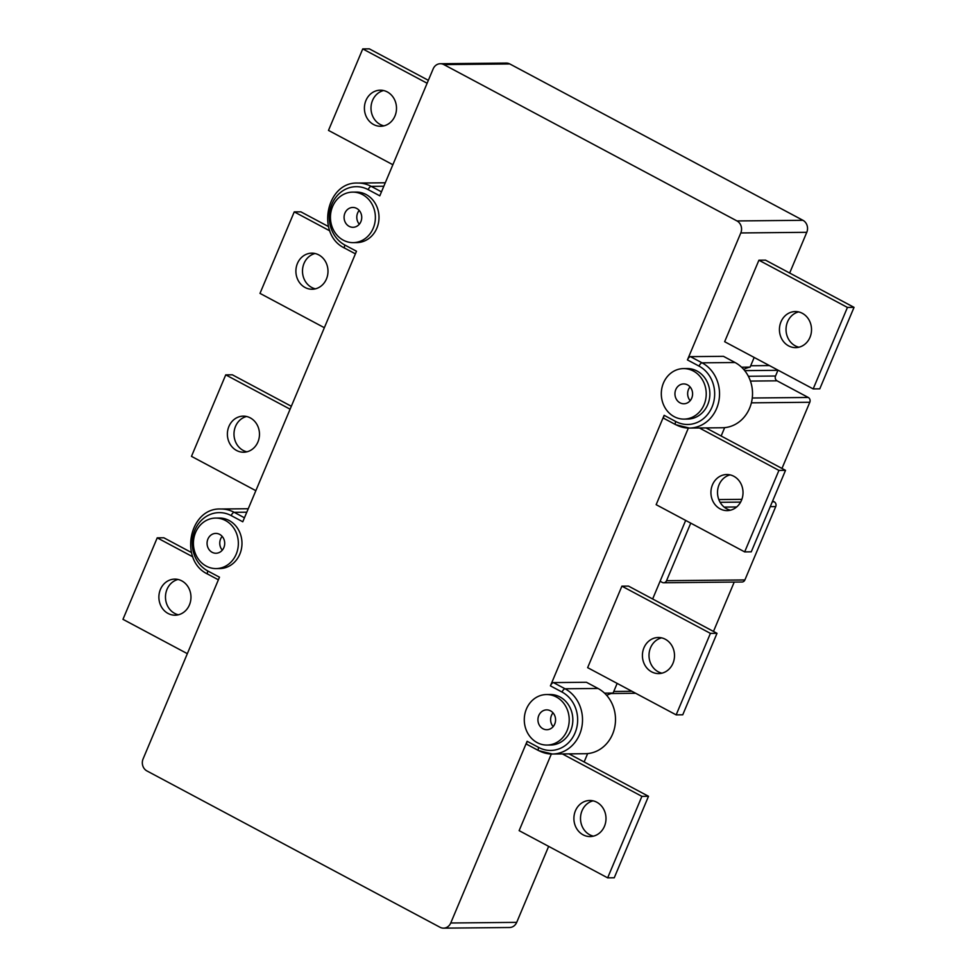 <?xml version="1.0" encoding="UTF-8"?>
<svg xmlns="http://www.w3.org/2000/svg" width="977" height="977" viewBox="0 0 977 977"><rect width="100%" height="100%" fill="white"/><g stroke="black" fill="none" stroke-linecap="round" stroke-linejoin="round"><path stroke-width="1.47" d="M427.12 83.24L362.748 48.911L369.343 48.85L428.353 80.322M383.582 90.543A18.038 16.047 -90.6 0 0 371.101 106.114A18.038 16.047 -90.6 0 0 380.2 124.47A18.038 16.047 -90.6 0 0 383.924 125.862M329.835 230.877L294.248 211.887L300.843 211.826L328.455 226.554M315.07 253.519A18.038 16.047 -90.6 0 0 302.589 269.102A18.038 16.047 -90.6 0 0 311.687 287.446A18.038 16.047 -90.6 0 0 315.412 288.838M290.096 409.192L225.736 374.863L232.331 374.802L291.329 406.273M246.558 416.495A18.038 16.047 -90.6 0 0 234.089 432.078A18.038 16.047 -90.6 0 0 243.175 450.421A18.038 16.047 -90.6 0 0 246.9 451.814M192.811 556.829L157.224 537.838L163.818 537.777L191.431 552.506M178.046 579.471A18.038 16.047 -90.6 0 0 165.577 595.054A18.038 16.047 -90.6 0 0 174.675 613.397A18.038 16.047 -90.6 0 0 178.4 614.789M568.968 753.865L648.508 796.292L614.252 877.773L607.657 877.847L641.901 796.353L562.373 753.926M593.076 800.835A18.038 16.047 -90.6 0 0 580.607 816.406A18.038 16.047 -90.6 0 0 589.693 834.761A18.038 16.047 -90.6 0 0 593.418 836.141M628.492 586.102L717.008 633.316L682.752 714.798L676.157 714.871L710.413 633.377L621.897 586.163L628.492 586.102M661.588 637.859A18.038 16.047 -90.6 0 0 649.107 653.43A18.038 16.047 -90.6 0 0 658.205 671.773A18.038 16.047 -90.6 0 0 661.93 673.165M705.98 427.914L785.52 470.34L751.264 551.822L744.669 551.895L778.925 470.401L699.385 427.975M730.1 474.883A18.038 16.047 -90.6 0 0 717.619 490.454A18.038 16.047 -90.6 0 0 726.717 508.797A18.038 16.047 -90.6 0 0 730.442 510.189M758.909 260.212L765.516 260.151L854.032 307.364L819.776 388.846L813.182 388.907L847.438 307.425L758.909 260.212L724.653 341.706L813.182 388.907M798.6 311.907A18.038 16.047 -90.6 0 0 786.131 327.478A18.038 16.047 -90.6 0 0 795.229 345.821A18.038 16.047 -90.6 0 0 798.954 347.214M720.122 508.87A18.038 16.047 89.4 0 1 711.293 488.683A18.038 16.047 89.4 0 1 726.79 474.529A18.038 16.047 89.4 0 1 743.021 492.408A18.038 16.047 89.4 0 1 727.144 510.617A18.038 16.047 89.4 0 1 720.122 508.87M583.098 834.822A18.038 16.047 89.4 0 1 574.268 814.635A18.038 16.047 89.4 0 1 589.778 800.481A18.038 16.047 89.4 0 1 605.996 818.36A18.038 16.047 89.4 0 1 590.132 836.568A18.038 16.047 89.4 0 1 583.098 834.822M236.581 450.482A18.038 16.047 89.4 0 1 227.751 430.295A18.038 16.047 89.4 0 1 243.261 416.141A18.038 16.047 89.4 0 1 259.479 434.032A18.038 16.047 89.4 0 1 243.615 452.229A18.038 16.047 89.4 0 1 236.581 450.482M373.605 124.531A18.038 16.047 89.4 0 1 364.775 104.344A18.038 16.047 89.4 0 1 380.273 90.189A18.038 16.047 89.4 0 1 396.503 108.081A18.038 16.047 89.4 0 1 380.627 126.277A18.038 16.047 89.4 0 1 373.605 124.531M305.093 287.507A18.038 16.047 89.4 0 1 296.263 267.319A18.038 16.047 89.4 0 1 311.761 253.165A18.038 16.047 89.4 0 1 327.991 271.056A18.038 16.047 89.4 0 1 312.115 289.253A18.038 16.047 89.4 0 1 305.093 287.507M168.068 613.458A18.038 16.047 89.4 0 1 159.251 593.271A18.038 16.047 89.4 0 1 174.749 579.117A18.038 16.047 89.4 0 1 190.967 597.008A18.038 16.047 89.4 0 1 175.103 615.205A18.038 16.047 89.4 0 1 168.068 613.458M651.61 671.846A18.038 16.047 89.4 0 1 642.781 651.659A18.038 16.047 89.4 0 1 658.278 637.505A18.038 16.047 89.4 0 1 674.509 655.384A18.038 16.047 89.4 0 1 658.632 673.593A18.038 16.047 89.4 0 1 651.61 671.846M788.622 345.895A18.038 16.047 89.4 0 1 779.805 325.707A18.038 16.047 89.4 0 1 795.302 311.553A18.038 16.047 89.4 0 1 811.521 329.432A18.038 16.047 89.4 0 1 795.657 347.629A18.038 16.047 89.4 0 1 788.622 345.895M218.384 579.801L207.82 574.171A3.603 1.478 118.1 0 1 207.869 571.008L219.483 577.199L143.094 758.909A9.025 8.024 -90.6 0 0 146.929 770.938L440.053 927.283A9.025 8.024 -90.6 0 0 443.57 928.15A9.025 8.024 -90.6 0 0 450.739 922.996L516.711 922.361L548.647 846.375M207.869 571.008A30.678 27.283 89.4 0 1 194.85 530.145A30.678 27.283 89.4 0 1 231.17 515.587L242.772 521.779L356.495 251.248L344.893 245.056A30.678 27.283 89.4 0 1 331.862 204.193A30.678 27.283 89.4 0 1 368.182 189.636L379.797 195.827L433.165 68.878A9.025 8.024 -90.6 0 1 440.334 63.725L506.306 63.078A9.025 8.024 -90.6 0 1 509.811 63.957L802.947 220.301A9.025 8.024 -90.6 0 1 806.782 232.318L789.66 273.035M741.555 367.193L750.116 367.12L754.183 357.448M676.035 424.763A34.28 30.495 -90.6 0 0 689.383 428.073A34.28 30.495 -90.6 0 0 718.828 401.193A34.28 30.495 -90.6 0 0 702.06 362.833L690.458 356.642A3.603 1.478 118.1 0 0 687.429 359.915L740.798 232.953A9.025 8.024 -90.6 0 0 736.976 220.936L443.839 64.592A9.025 8.024 -90.6 0 0 440.334 63.725M690.458 356.642L723.444 356.324L735.046 362.516A34.28 30.495 89.4 0 1 751.826 400.863A34.28 30.495 89.4 0 1 722.369 427.755L689.383 428.073L675.705 424.69L664.091 418.498A3.603 1.478 118.1 0 1 664.14 415.323L550.417 685.866L562.031 692.058A3.603 1.478 -61.9 0 1 565.048 688.785L553.434 682.593L586.42 682.276L598.034 688.467A34.28 30.495 89.4 0 1 614.802 726.827A34.28 30.495 89.4 0 1 585.345 753.707L552.359 754.024A34.28 30.495 -90.6 0 0 581.816 727.144A34.28 30.495 -90.6 0 0 565.048 688.785L598.034 688.467M690.751 523.135L666.546 580.692A3.603 3.212 89.4 0 1 663.676 582.756L742.019 581.999A3.603 3.212 -90.6 0 0 744.889 579.935L775.726 506.599A3.603 3.212 -90.6 0 0 774.187 501.787L772.648 500.969M663.676 582.756A3.603 3.212 89.4 0 1 662.272 582.414L660.098 581.242L652.648 598.986M713.479 631.423L734.228 582.072M744.718 370.637L777.936 370.307A3.603 3.212 -90.6 0 0 777.997 370.149M777.936 370.307L775.543 376.011L748.37 376.279M781.979 468.447L809.799 402.268A3.603 3.212 -90.6 0 0 808.272 397.468L777.069 380.822A3.603 3.212 89.4 0 1 775.543 376.011M718.816 499.565L741.861 499.345M349.143 226.346A9.929 8.83 89.4 0 1 344.283 215.245A9.929 8.83 89.4 0 1 352.807 207.454A9.929 8.83 89.4 0 1 361.734 217.297A9.929 8.83 89.4 0 1 353.002 227.299A9.929 8.83 89.4 0 1 349.143 226.346M359.194 210.434A9.929 8.83 -90.6 0 0 359.328 224.209M212.119 552.298A9.929 8.83 89.4 0 1 207.271 541.197A9.929 8.83 89.4 0 1 215.795 533.405A9.929 8.83 89.4 0 1 224.71 543.249A9.929 8.83 89.4 0 1 215.99 553.251A9.929 8.83 89.4 0 1 212.119 552.298M222.17 536.385A9.929 8.83 -90.6 0 0 222.304 550.161M157.224 537.838L122.968 619.333L187.34 653.662M294.248 211.887L259.992 293.381L324.352 327.71M225.736 374.863L191.48 456.357L255.852 490.686M362.748 48.911L328.492 130.405L392.864 164.734M648.508 796.292L641.901 796.353M542.98 728.769A9.929 8.83 89.4 0 1 538.132 717.668A9.929 8.83 89.4 0 1 546.656 709.876A9.929 8.83 89.4 0 1 555.571 719.719A9.929 8.83 89.4 0 1 546.851 729.721A9.929 8.83 89.4 0 1 542.98 728.769M553.031 712.844A9.929 8.83 -90.6 0 0 553.165 726.632M556.34 696.98A25.255 22.471 89.4 0 1 568.699 725.252A25.255 22.471 89.4 0 1 546.998 745.06A25.255 22.471 89.4 0 1 524.283 720.025A25.255 22.471 89.4 0 1 546.509 694.549A25.255 22.471 89.4 0 1 556.34 696.98M362.504 194.57A25.255 22.471 -90.6 0 0 352.66 192.127A25.255 22.471 -90.6 0 0 330.446 217.602A25.255 22.471 -90.6 0 0 353.149 242.638A25.255 22.471 -90.6 0 0 374.863 222.829A25.255 22.471 -90.6 0 0 362.504 194.57M225.479 520.521A25.255 22.471 -90.6 0 0 215.648 518.079A25.255 22.471 -90.6 0 0 193.422 543.554A25.255 22.471 -90.6 0 0 216.137 568.59A25.255 22.471 -90.6 0 0 237.838 548.781A25.255 22.471 -90.6 0 0 225.479 520.521M743.729 369.453A25.255 22.471 89.4 0 1 750.116 367.12M721.148 436.011L724.665 427.633M606.717 695.404A25.255 22.471 89.4 0 1 613.092 693.072L617.159 683.399M584.136 761.962L587.653 753.585M443.57 928.15L509.542 927.503A9.025 8.024 -90.6 0 0 516.711 922.361M551.333 754.024L519.129 830.633L607.657 877.847M693.365 371.028A25.255 22.471 89.4 0 1 705.712 399.3A25.255 22.471 89.4 0 1 684.01 419.109A25.255 22.471 89.4 0 1 661.307 394.073A25.255 22.471 89.4 0 1 683.521 368.598A25.255 22.471 89.4 0 1 693.365 371.028M680.004 402.817A9.929 8.83 89.4 0 1 675.144 391.716A9.929 8.83 89.4 0 1 683.668 383.924A9.929 8.83 89.4 0 1 692.595 393.768A9.929 8.83 89.4 0 1 683.863 403.77A9.929 8.83 89.4 0 1 680.004 402.817M854.032 307.364L847.438 307.425M785.52 470.34L778.925 470.401M717.008 633.316L710.413 633.377M683.521 368.598L687.149 368.561A25.255 22.471 89.4 0 1 696.992 371.004A25.255 22.471 89.4 0 1 709.351 399.263A25.255 22.471 89.4 0 1 687.637 419.072L684.01 419.109M546.509 694.549L550.136 694.513A25.255 22.471 89.4 0 1 559.968 696.955A25.255 22.471 89.4 0 1 572.327 725.215A25.255 22.471 89.4 0 1 550.625 745.024L546.998 745.06M352.66 192.127L356.287 192.09A25.255 22.471 89.4 0 1 366.131 194.533A25.255 22.471 89.4 0 1 378.49 222.793A25.255 22.471 89.4 0 1 356.788 242.601L353.149 242.638M215.648 518.079L219.275 518.042A25.255 22.471 89.4 0 1 229.106 520.485A25.255 22.471 89.4 0 1 241.466 548.744A25.255 22.471 89.4 0 1 219.764 568.553L216.137 568.59M562.031 692.058A30.678 27.283 89.4 0 1 575.05 732.921A30.678 27.283 89.4 0 1 538.73 747.478L527.128 741.287A3.603 1.478 118.1 0 0 527.079 744.45L538.681 750.641L552.359 754.024A34.28 30.495 -90.6 0 1 539.011 750.715M527.128 741.287L450.739 922.996M690.055 386.892A9.929 8.83 -90.6 0 0 690.189 400.68M688.358 428.073L656.153 504.682L744.669 551.895M621.897 586.163L587.641 667.657L676.157 714.871M553.434 682.593A3.603 1.478 118.1 0 0 550.417 685.866M685.671 520.423L660.098 581.242M604.543 693.145L613.092 693.072M740.798 232.953L806.782 232.318M744.889 579.935L666.546 580.692M724.152 507.1L736.658 506.978M770.255 506.648L775.726 506.599M774.187 501.787L772.294 501.799M740.603 502.117L720.122 502.312M631.96 691.289L613.764 691.472M808.272 397.468L752.266 398.005M751.386 402.842L809.799 402.268M750.434 381.079L777.069 380.822M246.802 512.192L234.187 512.314A34.28 30.495 -90.6 0 0 220.839 509.005C189.098 507.478 178.693 560.786 207.82 574.171M244.458 517.798L234.187 512.314A3.603 1.478 -61.9 0 0 231.17 515.587M383.827 186.241L371.199 186.363A34.28 30.495 -90.6 0 0 357.851 183.053C326.123 181.527 315.718 234.834 344.844 248.219A3.603 1.478 118.1 0 1 344.893 245.056M381.47 191.846L371.199 186.363A3.603 1.478 -61.9 0 0 368.182 189.636M769.412 365.569L750.69 365.752M443.839 64.592L509.811 63.957M736.976 220.936L802.947 220.301M538.73 747.478A3.603 1.478 118.1 0 0 538.681 750.641M687.429 359.915L699.043 366.106A30.678 27.283 89.4 0 1 712.062 406.969A30.678 27.283 89.4 0 1 675.754 421.514A3.603 1.478 118.1 0 0 675.705 424.69M699.043 366.106A3.603 1.478 -61.9 0 1 702.06 362.833L735.046 362.516M675.754 421.514L664.14 415.323M635.697 693.279L611.175 693.523M248.256 508.736L220.839 509.005M385.28 182.784L357.851 183.053M355.408 253.849L344.844 248.219"/></g></svg>
